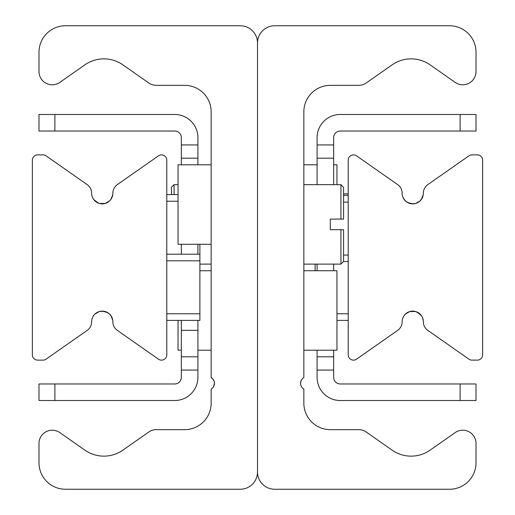 <?xml version="1.0" encoding="UTF-8"?>
<svg xmlns="http://www.w3.org/2000/svg" width="515" height="515" viewBox="0 0 515 515"><rect width="100%" height="100%" fill="white"/><g stroke="black" fill="none" stroke-linecap="round" stroke-linejoin="round"><path stroke-width="0.77" d="M301.893 379.298L300.805 381.441L301.893 379.298M303.85 111.826L303.85 377.572A6.624 6.624 0 0 0 303.85 389.044L303.85 403.174A26.484 26.484 0 0 0 330.334 429.658L358.678 429.658A13.242 13.242 0 0 1 366.274 432.053L392.127 450.155A33.108 33.108 0 0 0 430.109 450.155L455.17 432.606A13.242 13.242 0 0 1 476.008 443.454L476.008 462.766A26.484 26.484 0 0 1 449.524 489.25L274.714 489.25A17.214 17.214 0 0 1 257.5 472.036L257.5 42.964A17.214 17.214 0 0 1 274.714 25.75L449.524 25.75A26.484 26.484 0 0 1 476.008 52.234L476.008 71.546A13.242 13.242 0 0 1 455.17 82.394L430.109 64.845A33.108 33.108 0 0 0 392.127 64.845L366.274 82.947A13.242 13.242 0 0 1 358.678 85.342L330.334 85.342A26.484 26.484 0 0 0 303.85 111.826M300.541 383.475L301.024 380.823L301.906 379.278M213.725 386.34L214.459 383.096L214.208 381.506L213.094 379.278L211.15 377.572A6.624 6.624 0 0 1 211.15 389.044L211.15 403.174A26.484 26.484 0 0 1 184.666 429.658L156.322 429.658A13.242 13.242 0 0 0 148.726 432.053L122.873 450.155A33.108 33.108 0 0 1 84.891 450.155L59.83 432.606A13.242 13.242 0 0 0 38.992 443.454L38.992 462.766A26.484 26.484 0 0 0 65.476 489.25L240.286 489.25A17.214 17.214 0 0 0 257.5 472.036L257.5 42.964A17.214 17.214 0 0 0 240.286 25.75L65.476 25.75A26.484 26.484 0 0 0 38.992 52.234L38.992 71.546A13.242 13.242 0 0 0 59.83 82.394L84.891 64.845A33.108 33.108 0 0 1 122.873 64.845L148.726 82.947A13.242 13.242 0 0 0 156.322 85.342L184.666 85.342A26.484 26.484 0 0 1 211.15 111.826L211.15 377.572L213.094 379.278L214.208 381.506L214.459 383.096L213.577 386.617L214.459 383.141M214.459 383.083L214.195 381.441M212.18 378.306L211.221 377.617M110.995 199.254L112.766 194.599L110.983 199.279L109.508 200.992L105.247 203.431L99.434 203.483L95.648 201.558M93.846 199.723L92.732 197.915M92.191 196.582L92.681 197.805M93.698 199.517L98.307 203.103M99.324 203.451L99.698 203.554M93.543 315.701L94.94 314.06L99.183 311.588L102.253 311.131L107.493 312.521L109.644 314.137L111.807 317.15L112.766 320.401L110.963 315.701M109.392 313.899L106.534 312.039M103.779 311.247L99.698 311.446M99.324 311.549L98.307 311.897M93.698 315.483L92.732 317.086M92.191 318.418L92.681 317.195M166.789 354.835A5.298 5.298 0 0 1 158.453 359.174L117.368 330.405A10.596 10.596 0 0 1 112.849 321.727A10.596 10.596 0 0 0 102.253 311.131A10.596 10.596 0 0 0 91.657 321.727A10.596 10.596 0 0 1 87.144 330.405L46.06 359.174A5.298 5.298 0 0 1 43.022 360.133L37.666 360.133A5.298 5.298 0 0 1 32.374 354.835L32.374 160.165A5.298 5.298 0 0 1 37.666 154.867L43.022 154.867A5.298 5.298 0 0 1 46.06 155.826L87.144 184.595A10.596 10.596 0 0 1 91.657 193.273A10.596 10.596 0 0 0 102.253 203.869A10.596 10.596 0 0 0 112.849 193.273A10.596 10.596 0 0 1 117.368 184.595L158.453 155.826A5.298 5.298 0 0 1 166.789 160.165L166.789 354.835M404.005 315.747L403.194 317.15M402.55 318.856L403.148 317.246M404.018 315.721L405.492 314.008L409.753 311.569L415.566 311.517L419.352 313.442L421.154 315.277L422.268 317.086L423.259 320.407L422.294 317.137M421.302 315.483L416.693 311.897M415.676 311.549L415.302 311.446M421.302 199.517L423.259 194.593L422.319 197.805L420.06 200.94L415.817 203.412L412.747 203.869L407.507 202.479L405.356 200.863L403.194 197.85M402.55 196.144L403.148 197.754M405.608 201.101L408.466 202.962M411.221 203.753L415.302 203.554M415.676 203.451L416.693 203.103M348.211 160.165A5.298 5.298 0 0 1 356.547 155.826L397.632 184.595A10.596 10.596 0 0 1 402.151 193.273A10.596 10.596 0 0 0 412.747 203.869A10.596 10.596 0 0 0 423.343 193.273A10.596 10.596 0 0 1 427.856 184.595L468.94 155.826A5.298 5.298 0 0 1 471.978 154.867L477.334 154.867A5.298 5.298 0 0 1 482.626 160.165L482.626 354.835A5.298 5.298 0 0 1 477.334 360.133L471.978 360.133A5.298 5.298 0 0 1 468.94 359.174L427.856 330.405A10.596 10.596 0 0 1 423.343 321.727A10.596 10.596 0 0 0 412.747 311.131A10.596 10.596 0 0 0 402.151 321.727A10.596 10.596 0 0 1 397.632 330.405L356.547 359.174A5.298 5.298 0 0 1 348.211 354.835L348.211 160.165M333.649 144.934L317.092 144.934L317.092 158.176L333.649 158.176L333.649 137.653A6.624 6.624 0 0 1 340.267 131.029L476.008 131.029L476.008 114.478L460.114 114.478L460.114 131.029M333.649 158.176L333.649 184.666M333.649 264.124L333.649 270.742M333.649 350.2L333.649 356.824L317.092 356.824L317.092 370.066L333.649 370.066L333.649 356.824M460.114 383.971L460.114 400.522L476.008 400.522L476.008 383.971L340.267 383.971A6.624 6.624 0 0 1 333.649 377.347L333.649 370.066M317.092 370.066L317.092 377.347A23.175 23.175 0 0 0 340.267 400.522L460.114 400.522M317.092 356.824L317.092 350.2M317.092 270.742L317.092 264.124M317.092 184.666L317.092 158.176M460.114 114.478L340.267 114.478A23.175 23.175 0 0 0 317.092 137.653L317.092 144.934M197.908 158.176L197.908 144.934L181.351 144.934L181.351 158.176L197.908 158.176L197.908 164.8M54.886 131.029L54.886 114.478L38.992 114.478L38.992 131.029L174.733 131.029A6.624 6.624 0 0 1 181.351 137.653L181.351 144.934M181.351 370.066L197.908 370.066L197.908 356.824L181.351 356.824L181.351 377.347A6.624 6.624 0 0 1 174.733 383.971L38.992 383.971L38.992 400.522L54.886 400.522L54.886 383.971M181.351 356.824L181.351 320.401M181.351 254.191L181.351 244.258M181.351 164.8L181.351 158.176M54.886 400.522L174.733 400.522A23.175 23.175 0 0 0 197.908 377.347L197.908 370.066M197.908 244.258L197.908 254.191M197.908 320.401L197.908 356.824M197.908 144.934L197.908 137.653A23.175 23.175 0 0 0 174.733 114.478L54.886 114.478M343.576 219.094L340.93 219.094L343.576 219.094L343.576 187.312L340.93 184.666L340.93 219.094L330.295 219.094L330.295 229.69L330.295 219.094M330.295 229.69L343.576 229.69L340.93 229.69L340.93 264.124L303.85 264.124M340.93 264.124L343.576 261.472L343.576 229.69M174.07 194.599L174.07 184.666L171.424 187.312L171.424 194.599M336.958 320.401L348.211 320.401M315.109 264.124L315.109 270.742M178.042 194.599L166.789 194.599L178.042 194.599M166.789 320.401L199.891 320.401L199.891 244.258M199.891 254.191L166.789 254.191M178.042 320.401L178.042 350.2L181.351 350.2M336.958 184.666L336.958 164.8L333.649 164.8M211.15 164.8L178.042 164.8L178.042 244.258L211.15 244.258M303.85 350.2L336.958 350.2L336.958 270.742L303.85 270.742M181.351 330.334L197.908 330.334M343.576 193.885L348.211 193.885M348.211 195.333L343.576 195.333M343.576 202.138L348.211 202.138M343.524 261.523L348.211 261.523L343.524 261.523M348.211 255.086L343.576 255.086M348.211 313.783L336.958 313.783M166.789 201.217L178.042 201.217M166.789 260.809L199.891 260.809M199.891 313.783L166.789 313.783M303.85 184.666L340.93 184.666M178.042 184.666L174.07 184.666M211.15 264.124L199.891 264.124M348.211 193.878L343.576 193.878M211.15 270.742L199.891 270.742M211.15 350.2L197.908 350.2M303.85 164.8L317.092 164.8"/></g></svg>
